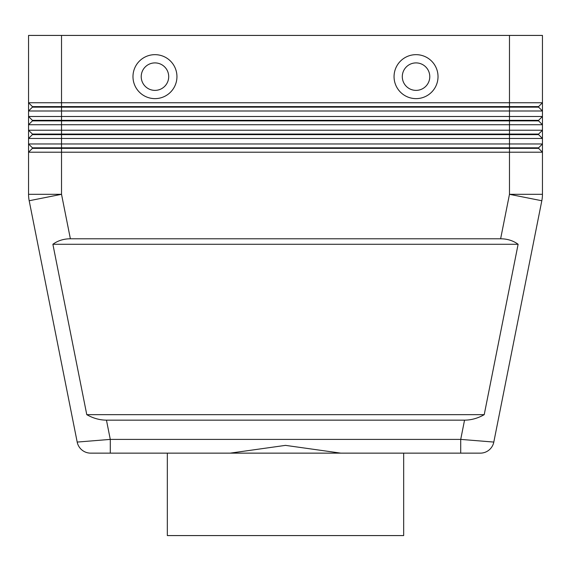 <?xml version="1.0" encoding="UTF-8"?>
<svg xmlns="http://www.w3.org/2000/svg" width="571" height="571" viewBox="0 0 571 571"><rect width="100%" height="100%" fill="white"/><g stroke="black" fill="none" stroke-linecap="round" stroke-linejoin="round"><path stroke-width="0.86" d="M464.544 420.156L106.456 420.156C99.704 420.106 93.144 418.279 86.778 414.66L52.882 244.281C57.807 240.662 63.638 238.828 70.376 238.785L500.624 238.785C507.362 238.828 513.193 240.662 518.118 244.281L484.222 414.66C477.856 418.279 471.296 420.106 464.544 420.156L460.718 439.392L460.718 453.138L480.332 453.138A13.74 13.74 0 0 0 493.808 442.075L460.718 439.392L110.282 439.392L110.282 453.138L90.668 453.138L460.718 453.138L403.668 453.138L403.668 535.577L167.332 535.577L167.332 453.138M106.456 420.156L110.282 439.392L77.192 442.075A13.74 13.74 0 0 0 81.953 450.019A13.74 13.74 0 0 1 77.192 442.075A13.74 13.74 0 0 0 90.668 453.138A13.74 13.74 0 0 1 81.953 450.019A13.74 13.74 0 0 0 90.668 453.138A13.74 13.74 0 0 1 81.953 450.019M32.397 107.148L538.603 107.148L542.45 110.995L542.45 102.751L538.603 106.599L32.397 106.599L32.397 107.148L28.55 110.995L542.45 110.995L542.45 116.491L28.55 116.491L32.397 120.338L32.397 120.888L538.603 120.888L542.45 124.735L542.45 116.491L538.603 120.338L32.397 120.338M32.397 134.078L32.397 134.628L509.475 134.628L509.475 102.751L542.45 102.751L542.45 35.423L509.475 35.423L509.475 102.751L28.55 102.751L28.55 124.735L542.45 124.735L542.45 130.231L28.55 130.231L28.55 138.475L542.45 138.475L542.45 130.231L538.603 134.078L32.397 134.078L28.55 130.231L28.55 124.735L28.55 130.231M32.397 147.818L32.397 148.367L61.525 148.367L61.525 143.971L28.55 143.971L32.397 147.818L538.603 147.818L542.45 143.971L61.525 143.971L61.525 35.423L28.55 35.423L28.55 102.751L28.55 35.423M32.397 134.628L28.55 138.475L28.55 194.311L28.55 152.214L32.397 148.367L28.55 152.214L542.45 152.214L542.45 138.475L538.603 134.628L509.475 134.628L509.475 148.367L538.603 148.367L542.45 152.214L542.45 194.311A32.975 32.975 0 0 1 542.293 197.545A32.975 32.975 0 0 0 542.45 194.311L509.475 194.311L500.624 238.785M32.397 120.888L28.55 124.735L32.397 120.888M154.962 62.903A13.74 13.74 0 0 0 141.223 76.642A13.74 13.74 0 0 0 154.962 90.382A13.74 13.74 0 0 0 168.702 76.642A13.74 13.74 0 0 0 154.962 62.903A13.74 13.74 0 0 0 141.223 76.642A13.74 13.74 0 0 0 154.962 90.382A13.74 13.74 0 0 0 168.702 76.642A13.74 13.74 0 0 0 154.962 62.903M154.962 98.626A21.983 21.983 0 0 1 132.979 76.642A21.983 21.983 0 0 1 154.962 54.659A21.983 21.983 0 0 1 176.946 76.642A21.983 21.983 0 0 1 154.962 98.626M416.038 98.626A21.983 21.983 0 0 1 394.054 76.642A21.983 21.983 0 0 1 416.038 54.659A21.983 21.983 0 0 1 438.021 76.642A21.983 21.983 0 0 1 416.038 98.626M416.038 90.382A13.74 13.74 0 0 1 402.298 76.642A13.74 13.74 0 0 1 416.038 62.903A13.74 13.74 0 0 1 429.777 76.642A13.74 13.74 0 0 1 416.038 90.382M230.192 453.138L285.5 445.373L340.808 453.138M542.293 197.545A32.975 32.975 0 0 1 541.815 200.742L493.808 442.075A13.74 13.74 0 0 1 489.047 450.019A13.74 13.74 0 0 0 493.808 442.075A13.74 13.74 0 0 1 480.332 453.138L460.718 453.138M70.376 238.785L61.525 194.311L61.525 148.367L509.475 148.367L509.475 194.311L541.815 200.742M28.55 116.491L28.55 110.995M28.55 143.971L28.55 138.475M538.603 147.818L538.603 148.367M538.603 134.078L538.603 134.628M538.603 120.338L538.603 120.888M28.55 102.751L32.397 106.599M61.525 35.423L509.475 35.423M538.603 106.599L538.603 107.148M52.882 244.281L518.118 244.281M86.778 414.66L484.222 414.66M28.55 194.311A32.975 32.975 0 0 0 29.185 200.742L61.525 194.311L28.55 194.311A32.975 32.975 0 0 0 29.185 200.742L77.192 442.075M489.047 450.019A13.74 13.74 0 0 1 480.332 453.138"/></g></svg>
